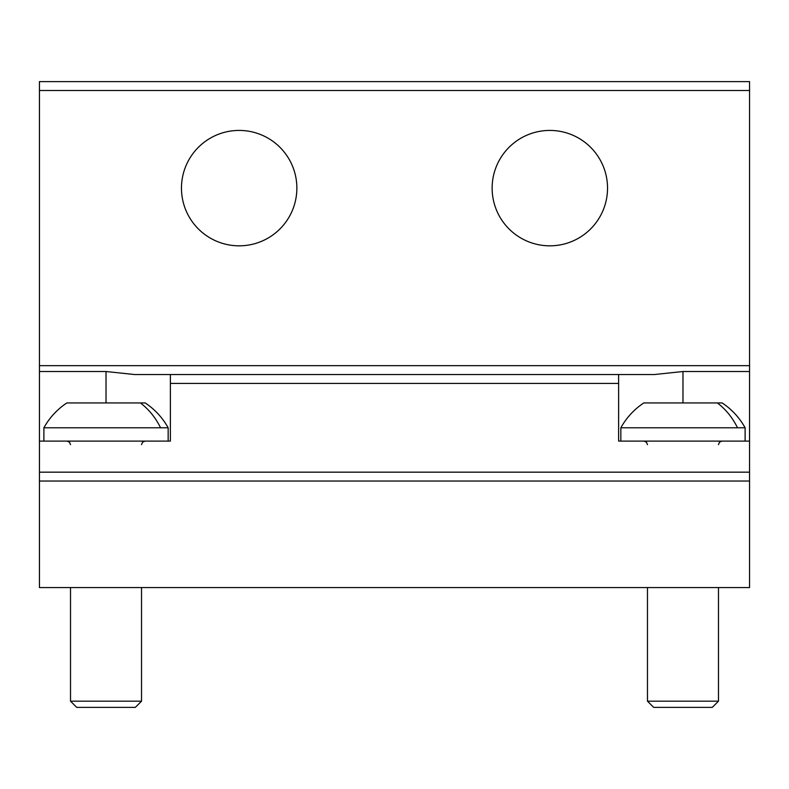 <?xml version="1.0" encoding="UTF-8"?>
<svg xmlns="http://www.w3.org/2000/svg" width="789" height="789" viewBox="0 0 789 789"><rect width="100%" height="100%" fill="white"/><g stroke="black" fill="none" stroke-linecap="round" stroke-linejoin="round"><path stroke-width="1.18" d="M39.45 587.558L39.45 481.043L749.55 481.043L749.55 587.558L39.45 587.558M140.393 402.932A71.01 62.321 90 0 1 160.552 427.786L168.156 427.786A71.01 71.01 0 0 0 145.186 402.932L66.858 402.932A71.01 71.01 0 0 0 43.888 427.786L43.888 441.1M141.527 701.174L135.313 707.388L76.73 707.388L70.517 701.174L141.527 701.174L141.527 587.558M160.552 427.786L43.888 427.786M717.349 402.932A71.01 62.321 90 0 1 737.508 427.786L745.112 427.786A71.01 71.01 0 0 0 722.142 402.932L643.814 402.932A71.01 71.01 0 0 0 620.844 427.786L620.844 441.1M718.483 701.174L712.27 707.388L653.686 707.388L647.473 701.174L718.483 701.174L718.483 587.558M737.508 427.786L620.844 427.786M266.83 137.493A57.696 57.696 0 0 1 289.8 215.792A57.696 57.696 0 0 1 211.501 238.761A57.696 57.696 0 0 1 188.532 160.463A57.696 57.696 0 0 1 266.83 137.493M39.45 371.52L106.022 371.52L134.524 374.528L170.375 374.528L170.375 441.1L39.45 441.1L39.45 81.612L749.55 81.612L749.55 481.043M577.499 137.493A57.696 57.696 0 0 0 499.2 160.463A57.696 57.696 0 0 0 522.17 238.761A57.696 57.696 0 0 0 600.468 215.792A57.696 57.696 0 0 0 577.499 137.493A57.696 57.696 0 0 1 600.468 215.792A57.696 57.696 0 0 1 522.17 238.761M39.45 441.1L39.45 481.043M170.375 374.528L618.625 374.528L618.625 441.1L749.55 441.1M749.55 371.52L682.978 371.52L654.476 374.528L618.625 374.528M39.45 365.652L749.55 365.652M39.45 90.488L749.55 90.488M106.022 371.52L106.022 402.932M170.375 383.405L618.625 383.405M682.978 371.52L682.978 402.932M39.45 472.167L749.55 472.167M722.034 441.1L719.499 442.156L718.483 444.651M645.254 441.357L643.923 441.1L646.457 442.156L647.473 444.651M145.077 441.1L142.543 442.156L141.527 444.651M66.966 441.1L69.501 442.156L70.517 444.651M168.156 427.786L168.156 441.1M70.517 587.558L70.517 701.174M745.112 427.786L745.112 441.1M647.473 587.558L647.473 701.174"/></g></svg>
